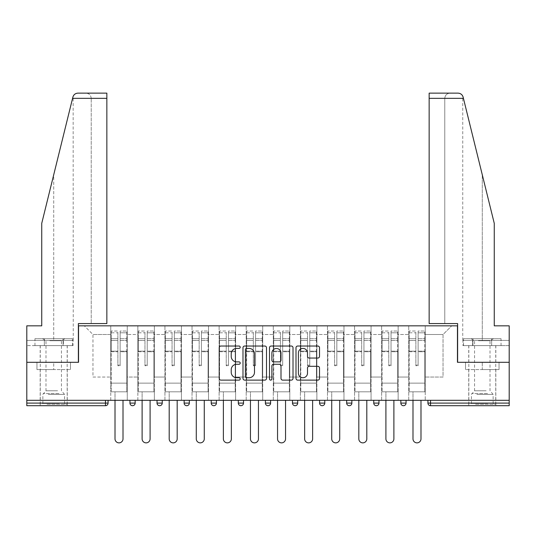 <?xml version="1.0" encoding="UTF-8"?>
<svg xmlns="http://www.w3.org/2000/svg" width="536" height="536" viewBox="0 0 536 536"><rect width="100%" height="100%" fill="white"/><g stroke="black" fill="none" stroke-linecap="round" stroke-linejoin="round"><path stroke-width="0.4" stroke-dasharray="2.68 2.01" d="M240.215 347.221A1.193 1.193 0 0 0 239.023 346.028L220.912 346.028A1.702 1.702 0 0 0 219.211 347.73L219.211 378.416A1.702 1.702 0 0 0 220.912 380.118L239.023 380.118A1.193 1.193 0 0 0 240.215 378.925A1.193 1.193 0 0 0 239.023 377.733L236.678 377.733A5.454 5.454 0 0 1 231.224 372.279L231.224 369.719A5.454 5.454 0 0 1 236.678 364.266L239.023 364.266A1.193 1.193 0 0 0 240.215 363.073A1.193 1.193 0 0 0 239.023 361.88L236.678 361.88A5.454 5.454 0 0 1 231.224 356.427L231.224 353.867A5.454 5.454 0 0 1 236.678 348.413L239.023 348.413A1.193 1.193 0 0 0 240.215 347.221M482.286 405.705L468.739 405.705L482.286 405.705M482.286 369.585L499.043 369.585L465.529 369.585L482.286 369.585L482.286 362.289L465.529 362.289L499.043 362.289L468.739 362.289L482.286 362.289L482.286 369.585M53.714 405.705L67.261 405.705L53.714 405.705M53.714 369.585L36.957 369.585L70.471 369.585L53.714 369.585L53.714 362.289L36.957 362.289L70.471 362.289L40.173 362.289L67.261 362.289L53.714 362.289L53.714 369.585M425.242 391.809L408.74 391.809L425.242 391.809L425.242 325.828L451.721 325.828L425.242 325.828L425.242 334.511L443.038 334.511L425.242 334.511L425.242 377.049L443.038 377.049L443.038 334.511L451.721 325.828L443.038 334.511L443.038 377.049L425.242 377.049L425.242 325.828L425.242 391.809L408.74 391.809L425.242 391.809L425.242 400.318L408.74 400.318L425.242 400.318L425.242 391.809M398.148 391.809L381.652 391.809L398.148 391.809L398.148 325.828L425.242 325.828L398.148 325.828L398.148 334.511L408.74 334.511L408.74 377.049L408.74 334.511L398.148 334.511L398.148 377.049L408.74 377.049L398.148 377.049L398.148 325.828L398.148 391.809L381.652 391.809L398.148 391.809L398.148 400.318L381.652 400.318L398.148 400.318L398.148 391.809M371.059 391.809L354.564 391.809L371.059 391.809L371.059 325.828L398.148 325.828L371.059 325.828L371.059 334.511L381.652 334.511L381.652 377.049L381.652 334.511L371.059 334.511L371.059 377.049L381.652 377.049L371.059 377.049L371.059 325.828L371.059 391.809L354.564 391.809L371.059 391.809L371.059 400.318L354.564 400.318L371.059 400.318L371.059 391.809M343.971 391.809L327.476 391.809L343.971 391.809L343.971 325.828L371.059 325.828L343.971 325.828L343.971 334.511L354.564 334.511L354.564 377.049L354.564 334.511L343.971 334.511L343.971 377.049L354.564 377.049L343.971 377.049L343.971 325.828L343.971 391.809L327.476 391.809L343.971 391.809L343.971 400.318L327.476 400.318L343.971 400.318L343.971 391.809M316.883 391.809L300.388 391.809L316.883 391.809L316.883 325.828L343.971 325.828L316.883 325.828L316.883 334.511L327.476 334.511L327.476 377.049L327.476 334.511L316.883 334.511L316.883 377.049L327.476 377.049L316.883 377.049L316.883 325.828L316.883 391.809L300.388 391.809L316.883 391.809L316.883 400.318L300.388 400.318L316.883 400.318L316.883 391.809M289.795 391.809L273.293 391.809L289.795 391.809L289.795 325.828L316.883 325.828L289.795 325.828L289.795 334.511L300.388 334.511L300.388 377.049L300.388 334.511L289.795 334.511L289.795 377.049L300.388 377.049L289.795 377.049L289.795 325.828L289.795 391.809L273.293 391.809L289.795 391.809L289.795 400.318L273.293 400.318L289.795 400.318L289.795 391.809M262.707 391.809L246.205 391.809L262.707 391.809L262.707 325.828L289.795 325.828L262.707 325.828L262.707 334.511L273.293 334.511L273.293 377.049L273.293 334.511L262.707 334.511L262.707 377.049L273.293 377.049L262.707 377.049L262.707 325.828L262.707 391.809L246.205 391.809L262.707 391.809L262.707 400.318L246.205 400.318L262.707 400.318L262.707 391.809M235.612 391.809L219.117 391.809L235.612 391.809L235.612 325.828L262.707 325.828L235.612 325.828L235.612 334.511L246.205 334.511L246.205 377.049L246.205 334.511L235.612 334.511L235.612 377.049L246.205 377.049L235.612 377.049L235.612 325.828L235.612 391.809L219.117 391.809L235.612 391.809L235.612 400.318L219.117 400.318L235.612 400.318L235.612 391.809M208.524 391.809L192.029 391.809L208.524 391.809L208.524 325.828L235.612 325.828L208.524 325.828L208.524 334.511L219.117 334.511L219.117 377.049L219.117 334.511L208.524 334.511L208.524 377.049L219.117 377.049L208.524 377.049L208.524 325.828L208.524 391.809L192.029 391.809L208.524 391.809L208.524 400.318L192.029 400.318L208.524 400.318L208.524 391.809M181.436 391.809L164.941 391.809L181.436 391.809L181.436 325.828L208.524 325.828L181.436 325.828L181.436 334.511L192.029 334.511L192.029 377.049L192.029 334.511L181.436 334.511L181.436 377.049L192.029 377.049L181.436 377.049L181.436 325.828L181.436 391.809L164.941 391.809L181.436 391.809L181.436 400.318L164.941 400.318L181.436 400.318L181.436 391.809M154.348 391.809L137.853 391.809L154.348 391.809L154.348 325.828L181.436 325.828L154.348 325.828L154.348 334.511L164.941 334.511L164.941 377.049L164.941 334.511L154.348 334.511L154.348 377.049L164.941 377.049L154.348 377.049L154.348 325.828L154.348 391.809L137.853 391.809L154.348 391.809L154.348 400.318L137.853 400.318L154.348 400.318L154.348 391.809M458.059 93.137C460.645 93.311 462.327 94.631 463.117 97.096L494.266 223.371L494.266 325.828L494.266 223.371L463.426 98.343L494.266 223.371L494.266 325.828L509.2 325.828L509.2 340.414L472.611 340.414L509.2 340.414L482.286 340.414L509.2 340.414L509.2 345.62L472.611 345.62L509.2 345.62L509.2 325.828L494.266 325.828L509.2 325.828L509.2 362.289L457.449 362.289L457.449 325.828L78.551 325.828L78.551 362.289L26.8 362.289L26.8 400.318L105.465 400.318L26.8 400.318L26.8 405.705L105.465 405.705L105.465 403.099L26.8 403.099M137.853 325.828L154.348 325.828L127.26 325.828L137.853 325.828L137.853 377.049L137.853 334.511L127.26 334.511L137.853 334.511L137.853 325.828L137.853 391.809L137.853 325.828M110.758 325.828L127.26 325.828L127.26 377.049L137.853 377.049L127.26 377.049L127.26 325.828L127.26 391.809L110.758 391.809L127.26 391.809L127.26 325.828L84.279 325.828L110.758 325.828L110.758 377.049L110.758 334.511L92.963 334.511L110.758 334.511L110.758 325.828L110.758 391.809L127.26 391.809L110.758 391.809L110.758 325.828M408.74 334.511L408.74 325.828L408.74 334.511M381.652 334.511L381.652 325.828L381.652 334.511M354.564 334.511L354.564 325.828L354.564 334.511M327.476 334.511L327.476 325.828L327.476 334.511M300.388 334.511L300.388 325.828L300.388 334.511M273.293 334.511L273.293 325.828L273.293 334.511M246.205 334.511L246.205 325.828L246.205 334.511M219.117 334.511L219.117 325.828L219.117 334.511M192.029 334.511L192.029 325.828L192.029 334.511M164.941 334.511L164.941 325.828L164.941 334.511M92.963 377.049L110.758 377.049L92.963 377.049L92.963 334.511L84.279 325.828L92.963 334.511L92.963 377.049M429.148 93.137L429.148 323.57L444.773 323.57L444.773 98.343L444.773 323.57L429.148 323.57L429.148 93.137L429.148 323.57L457.623 323.57L457.623 362.289L509.2 362.289L509.2 400.318L26.8 400.318M509.2 403.099L430.535 403.099L430.535 405.705A2.606 2.606 0 0 1 427.929 403.099A2.606 2.606 0 0 0 430.535 405.705L509.2 405.705L509.2 400.318L427.929 400.318L509.2 400.318M110.758 400.318L110.758 391.809L110.758 400.318L127.26 400.318L127.26 391.809L127.26 400.318L110.758 400.318M105.465 400.318L108.071 400.318L105.465 400.318L105.465 403.099L108.071 403.099M400.841 400.318L406.053 400.318L400.841 400.318M373.753 400.318L378.965 400.318L373.753 400.318M346.665 400.318L351.871 400.318L346.665 400.318L346.665 403.099L351.871 403.099L351.871 400.318M319.577 400.318L324.783 400.318L319.577 400.318L319.577 403.099L324.783 403.099L324.783 400.318M292.482 400.318L297.694 400.318L292.482 400.318M265.394 400.318L270.606 400.318L265.394 400.318M238.306 400.318L243.518 400.318L238.306 400.318M211.218 400.318L216.423 400.318L211.218 400.318M184.129 400.318L189.335 400.318L184.129 400.318M157.035 400.318L162.247 400.318L157.035 400.318M129.946 400.318L135.159 400.318L129.946 400.318M137.853 400.318L137.853 391.809L137.853 400.318M164.941 400.318L164.941 325.828L164.941 400.318M192.029 400.318L192.029 325.828L192.029 400.318M219.117 400.318L219.117 325.828L219.117 400.318M246.205 400.318L246.205 325.828L246.205 400.318M273.293 400.318L273.293 325.828L273.293 400.318M300.388 400.318L300.388 325.828L300.388 400.318M327.476 400.318L327.476 325.828L327.476 400.318M354.564 400.318L354.564 325.828L354.564 400.318M381.652 400.318L381.652 325.828L381.652 400.318M408.74 400.318L408.74 325.828L408.74 400.318M211.218 403.099L216.423 403.099L216.423 400.318M268 405.705A2.606 2.606 0 0 1 265.394 403.099A2.606 2.606 0 0 0 268 405.705A2.606 2.606 0 0 0 270.606 403.099L270.606 400.318M295.088 405.705A2.606 2.606 0 0 1 292.482 403.099A2.606 2.606 0 0 0 295.088 405.705A2.606 2.606 0 0 0 297.694 403.099L297.694 400.318M322.176 405.705A2.606 2.606 0 0 0 324.783 403.099M349.271 405.705A2.606 2.606 0 0 0 351.871 403.099M403.447 405.705A2.606 2.606 0 0 1 400.841 403.099A2.606 2.606 0 0 0 403.447 405.705A2.606 2.606 0 0 0 406.053 403.099L400.841 403.099M266.506 378.416L266.506 347.73A1.702 1.702 0 0 0 264.804 346.028L244.691 346.028A1.702 1.702 0 0 0 242.989 347.73L242.989 378.416A1.702 1.702 0 0 0 244.691 380.118L264.804 380.118A1.702 1.702 0 0 0 266.506 378.416M246.567 348.413A1.193 1.193 0 0 0 245.374 349.606L245.374 376.54A1.193 1.193 0 0 0 246.567 377.733L249.039 377.733A5.454 5.454 0 0 0 254.493 372.279L254.493 353.867A5.454 5.454 0 0 0 249.039 348.413L246.567 348.413M271.196 346.028L291.309 346.028A1.702 1.702 0 0 1 293.011 347.73L293.011 378.416A1.702 1.702 0 0 1 291.309 380.118L282.7 380.118A1.702 1.702 0 0 1 280.998 378.416L280.998 365.974A1.702 1.702 0 0 0 279.29 364.266L273.581 364.266A1.702 1.702 0 0 0 271.879 365.974L271.879 378.925A1.193 1.193 0 0 1 270.687 380.118A1.193 1.193 0 0 1 269.494 378.925L269.494 347.73A1.702 1.702 0 0 1 271.196 346.028M280.998 353.057A4.563 4.563 0 0 0 276.435 348.5A4.563 4.563 0 0 0 271.879 353.057L271.879 360.179A1.702 1.702 0 0 0 273.581 361.88L279.29 361.88A1.702 1.702 0 0 0 280.998 360.179L280.998 353.057M309.205 358.048L317.815 358.048A1.702 1.702 0 0 0 319.516 356.34L319.516 347.73A1.702 1.702 0 0 0 317.815 346.028L297.701 346.028A1.702 1.702 0 0 0 295.999 347.73L295.999 378.416A1.702 1.702 0 0 0 297.701 380.118L317.815 380.118A1.702 1.702 0 0 0 319.516 378.416L319.516 368.018A1.702 1.702 0 0 0 317.815 366.309L309.205 366.309A1.702 1.702 0 0 0 307.503 368.018L307.503 373.17A4.563 4.563 0 0 1 302.94 377.733A4.563 4.563 0 0 1 298.385 373.17L298.385 352.976A4.563 4.563 0 0 1 302.94 348.413A4.563 4.563 0 0 1 307.503 352.976L307.503 356.34A1.702 1.702 0 0 0 309.205 358.048M70.471 369.585L70.471 362.289L70.471 369.585M36.957 369.585L36.957 362.289L36.957 369.585M465.529 369.585L465.529 362.289L465.529 369.585M499.043 369.585L499.043 362.289L499.043 369.585M120.138 351.75L120.138 332.809L126.824 332.809L126.824 331.034L126.824 340.474L126.824 332.809L120.138 332.809L120.138 331.034L126.824 331.034L120.138 331.034L120.138 351.75L126.824 351.75L126.824 338.705L126.824 383.133L126.824 351.14L126.824 383.133L111.193 383.133L111.193 332.809L117.88 332.809L117.88 351.75L117.88 331.034L111.193 331.034L117.88 331.034L117.88 365.15L120.138 365.15L120.138 331.034L120.138 351.14L126.824 351.14L120.138 351.14L120.138 365.15L117.88 365.15L117.88 332.809L111.193 332.809L111.193 331.034L111.193 340.474L117.88 340.474L111.193 340.474L111.193 348.4L111.193 338.705L117.88 338.705L111.193 338.705L111.193 351.75L111.193 348.4L111.193 351.14L117.88 351.14L111.193 351.14L111.193 383.133L111.193 351.75L117.88 351.75L117.88 365.766L120.138 365.766L120.138 351.75L126.824 351.75L126.824 391.809L111.193 391.809L126.824 391.809L126.824 383.133L111.193 383.133L126.824 383.133L111.193 383.133L111.193 351.75L117.88 351.75L117.88 365.766L120.138 365.766L120.138 351.75M123.005 400.318L123.005 438.87A3.993 3.993 0 0 1 119.005 442.863A3.993 3.993 0 0 1 115.012 438.87L115.012 391.809L123.005 391.809L115.012 391.809L115.012 400.318M111.193 383.133L111.193 391.809L111.193 383.133M120.138 365.766L120.138 365.15L120.138 365.766M117.88 365.766L117.88 365.15L117.88 365.766M147.226 351.75L147.226 332.809L153.912 332.809L153.912 331.034L153.912 340.474L153.912 332.809L147.226 332.809L147.226 331.034L153.912 331.034L147.226 331.034L147.226 351.75L153.912 351.75L153.912 338.705L153.912 383.133L153.912 351.14L153.912 383.133L138.281 383.133L138.281 332.809L144.968 332.809L144.968 351.75L144.968 331.034L138.281 331.034L144.968 331.034L144.968 365.15L147.226 365.15L147.226 331.034L147.226 351.14L153.912 351.14L147.226 351.14L147.226 365.15L144.968 365.15L144.968 332.809L138.281 332.809L138.281 331.034L138.281 340.474L144.968 340.474L138.281 340.474L138.281 348.4L138.281 338.705L144.968 338.705L138.281 338.705L138.281 351.75L138.281 348.4L138.281 351.14L144.968 351.14L138.281 351.14L138.281 383.133L138.281 351.75L144.968 351.75L144.968 365.766L147.226 365.766L147.226 351.75L153.912 351.75L153.912 391.809L138.281 391.809L153.912 391.809L153.912 383.133L138.281 383.133L153.912 383.133L138.281 383.133L138.281 351.75L144.968 351.75L144.968 365.766L147.226 365.766L147.226 351.75M150.093 400.318L150.093 438.87A3.993 3.993 0 0 1 146.1 442.863A3.993 3.993 0 0 1 142.107 438.87L142.107 391.809L150.093 391.809L142.107 391.809L142.107 400.318M138.281 383.133L138.281 391.809L138.281 383.133M147.226 365.766L147.226 365.15L147.226 365.766M144.968 365.766L144.968 365.15L144.968 365.766M174.314 351.75L174.314 332.809L181 332.809L181 331.034L181 340.474L181 332.809L174.314 332.809L174.314 331.034L181 331.034L174.314 331.034L174.314 351.75L181 351.75L181 338.705L181 383.133L181 351.14L181 383.133L165.376 383.133L165.376 332.809L172.056 332.809L172.056 351.75L172.056 331.034L165.376 331.034L172.056 331.034L172.056 365.15L174.314 365.15L174.314 331.034L174.314 351.14L181 351.14L174.314 351.14L174.314 365.15L172.056 365.15L172.056 332.809L165.376 332.809L165.376 331.034L165.376 340.474L172.056 340.474L165.376 340.474L165.376 348.4L165.376 338.705L172.056 338.705L165.376 338.705L165.376 351.75L165.376 348.4L165.376 351.14L172.056 351.14L165.376 351.14L165.376 383.133L165.376 351.75L172.056 351.75L172.056 365.766L174.314 365.766L174.314 351.75L181 351.75L181 391.809L165.376 391.809L181 391.809L181 383.133L165.376 383.133L181 383.133L165.376 383.133L165.376 351.75L172.056 351.75L172.056 365.766L174.314 365.766L174.314 351.75M177.181 400.318L177.181 438.87A3.993 3.993 0 0 1 173.188 442.863A3.993 3.993 0 0 1 169.195 438.87L169.195 391.809L177.181 391.809L169.195 391.809L169.195 400.318M165.376 383.133L165.376 391.809L165.376 383.133M174.314 365.766L174.314 365.15L174.314 365.766M172.056 365.766L172.056 365.15L172.056 365.766M201.402 351.75L201.402 332.809L208.089 332.809L208.089 331.034L208.089 340.474L208.089 332.809L201.402 332.809L201.402 331.034L208.089 331.034L201.402 331.034L201.402 351.75L208.089 351.75L208.089 338.705L208.089 383.133L208.089 351.14L208.089 383.133L192.464 383.133L192.464 332.809L199.151 332.809L199.151 351.75L199.151 331.034L192.464 331.034L199.151 331.034L199.151 365.15L201.402 365.15L201.402 331.034L201.402 351.14L208.089 351.14L201.402 351.14L201.402 365.15L199.151 365.15L199.151 332.809L192.464 332.809L192.464 331.034L192.464 340.474L199.151 340.474L192.464 340.474L192.464 348.4L192.464 338.705L199.151 338.705L192.464 338.705L192.464 351.75L192.464 348.4L192.464 351.14L199.151 351.14L192.464 351.14L192.464 383.133L192.464 351.75L199.151 351.75L199.151 365.766L201.402 365.766L201.402 351.75L208.089 351.75L208.089 391.809L192.464 391.809L208.089 391.809L208.089 383.133L192.464 383.133L208.089 383.133L192.464 383.133L192.464 351.75L199.151 351.75L199.151 365.766L201.402 365.766L201.402 351.75M204.27 400.318L204.27 438.87A3.993 3.993 0 0 1 200.276 442.863A3.993 3.993 0 0 1 196.283 438.87L196.283 391.809L204.27 391.809L196.283 391.809L196.283 400.318M192.464 383.133L192.464 391.809L192.464 383.133M201.402 365.766L201.402 365.15L201.402 365.766M199.151 365.766L199.151 365.15L199.151 365.766M228.497 351.75L228.497 332.809L235.183 332.809L235.183 331.034L235.183 340.474L235.183 332.809L228.497 332.809L228.497 331.034L235.183 331.034L228.497 331.034L228.497 351.75L235.183 351.75L235.183 338.705L235.183 383.133L235.183 351.14L235.183 383.133L219.552 383.133L219.552 332.809L226.239 332.809L226.239 351.75L226.239 331.034L219.552 331.034L226.239 331.034L226.239 365.15L228.497 365.15L228.497 331.034L228.497 351.14L235.183 351.14L228.497 351.14L228.497 365.15L226.239 365.15L226.239 332.809L219.552 332.809L219.552 331.034L219.552 340.474L226.239 340.474L219.552 340.474L219.552 348.4L219.552 338.705L226.239 338.705L219.552 338.705L219.552 351.75L219.552 348.4L219.552 351.14L226.239 351.14L219.552 351.14L219.552 383.133L219.552 351.75L226.239 351.75L226.239 365.766L228.497 365.766L228.497 351.75L235.183 351.75L235.183 391.809L219.552 391.809L235.183 391.809L235.183 383.133L219.552 383.133L235.183 383.133L219.552 383.133L219.552 351.75L226.239 351.75L226.239 365.766L228.497 365.766L228.497 351.75M231.358 400.318L231.358 438.87A3.993 3.993 0 0 1 227.365 442.863A3.993 3.993 0 0 1 223.371 438.87L223.371 391.809L231.358 391.809L223.371 391.809L223.371 400.318M219.552 383.133L219.552 391.809L219.552 383.133M228.497 365.766L228.497 365.15L228.497 365.766M226.239 365.766L226.239 365.15L226.239 365.766M255.585 351.75L255.585 332.809L262.272 332.809L262.272 331.034L262.272 340.474L262.272 332.809L255.585 332.809L255.585 331.034L262.272 331.034L255.585 331.034L255.585 351.75L262.272 351.75L262.272 338.705L262.272 383.133L262.272 351.14L262.272 383.133L246.64 383.133L246.64 332.809L253.327 332.809L253.327 351.75L253.327 331.034L246.64 331.034L253.327 331.034L253.327 365.15L255.585 365.15L255.585 331.034L255.585 351.14L262.272 351.14L255.585 351.14L255.585 365.15L253.327 365.15L253.327 332.809L246.64 332.809L246.64 331.034L246.64 340.474L253.327 340.474L246.64 340.474L246.64 348.4L246.64 338.705L253.327 338.705L246.64 338.705L246.64 351.75L246.64 348.4L246.64 351.14L253.327 351.14L246.64 351.14L246.64 383.133L246.64 351.75L253.327 351.75L253.327 365.766L255.585 365.766L255.585 351.75L262.272 351.75L262.272 391.809L246.64 391.809L262.272 391.809L262.272 383.133L246.64 383.133L262.272 383.133L246.64 383.133L246.64 351.75L253.327 351.75L253.327 365.766L255.585 365.766L255.585 351.75M258.453 400.318L258.453 438.87A3.993 3.993 0 0 1 254.453 442.863A3.993 3.993 0 0 1 250.459 438.87L250.459 391.809L258.453 391.809L250.459 391.809L250.459 400.318M246.64 383.133L246.64 391.809L246.64 383.133M255.585 365.766L255.585 365.15L255.585 365.766M253.327 365.766L253.327 365.15L253.327 365.766M47.858 404.318L65.439 404.318L47.858 404.318M59.141 403.447L42.86 403.447L59.141 403.447M48.073 338.678L65.003 338.678L48.073 338.678M49.855 340.729L61.446 340.729L49.855 340.729M57.58 390.771L45.989 390.771L57.58 390.771M46.987 404.318L67.174 404.318L46.987 404.318M46.987 345.62L67.174 345.62L46.987 345.62M44.341 345.62L72.461 345.62L34.967 345.62L44.341 345.62L44.341 338.678L72.461 338.678L34.967 338.678L44.341 338.678L44.341 345.62M63.087 345.62L63.087 338.678L63.087 345.62M72.461 345.62L72.461 338.678M34.967 345.62L34.967 338.678M476.424 404.318L494.004 404.318L476.424 404.318M487.713 403.447L471.432 403.447L487.713 403.447M476.638 338.678L493.569 338.678L476.638 338.678M478.42 340.729L490.011 340.729L478.42 340.729M486.145 390.771L474.554 390.771L486.145 390.771M475.553 404.318L495.74 404.318L475.553 404.318M475.553 345.62L495.74 345.62L475.553 345.62M472.913 345.62L501.033 345.62L463.54 345.62L472.913 345.62L472.913 338.678L501.033 338.678L463.54 338.678L472.913 338.678L472.913 345.62M491.659 345.62L491.659 338.678L491.659 345.62M501.033 345.62L501.033 338.678M463.54 345.62L463.54 338.678M53.714 345.62L67.261 345.62L53.714 345.62M53.714 174.796L72.883 97.096L41.734 223.371L53.714 174.796L53.714 340.414L26.8 340.414L26.8 325.828L41.734 325.828L41.734 223.371L41.734 325.828L26.8 325.828L26.8 362.289L78.377 362.289L78.377 323.57L106.852 323.57L106.852 93.137L106.852 323.57L106.852 93.137L77.941 93.137C75.355 93.311 73.673 94.631 72.883 97.096L41.734 223.371L41.734 325.828L26.8 325.828L26.8 340.414L73.251 340.414L53.714 340.414L53.714 174.796M26.8 345.62L26.8 340.414L63.389 340.414L26.8 340.414L26.8 345.62L63.389 345.62L63.389 340.414L73.064 340.414L63.389 340.414L63.389 345.62L26.8 345.62M91.227 323.57L106.852 323.57L91.227 323.57L91.227 98.343L91.227 323.57M73.251 340.414L73.151 96.292M73.064 345.62L63.389 345.62L73.064 345.62L73.064 340.414M91.227 98.343C90.892 95.2 89.157 93.465 86.015 93.137C89.157 93.465 90.892 95.2 91.227 98.343L106.852 98.343L91.227 98.343M482.286 345.62L468.739 345.62L482.286 345.62M482.286 340.414L462.749 340.414L482.286 340.414L482.286 174.796L482.286 340.414M462.937 340.414L472.611 340.414L462.937 340.414L462.937 345.62L472.611 345.62L472.611 340.414L472.611 345.62L462.937 345.62M429.148 98.343L444.773 98.343C445.108 95.2 446.843 93.465 449.985 93.137C446.843 93.465 445.108 95.2 444.773 98.343L463.426 98.343M282.673 351.75L282.673 332.809L289.36 332.809L289.36 331.034L289.36 340.474L289.36 332.809L282.673 332.809L282.673 331.034L289.36 331.034L282.673 331.034L282.673 351.75L289.36 351.75L289.36 338.705L289.36 383.133L289.36 351.14L289.36 383.133L273.728 383.133L273.728 332.809L280.415 332.809L280.415 351.75L280.415 331.034L273.728 331.034L280.415 331.034L280.415 365.15L282.673 365.15L282.673 331.034L282.673 351.14L289.36 351.14L282.673 351.14L282.673 365.15L280.415 365.15L280.415 332.809L273.728 332.809L273.728 331.034L273.728 340.474L280.415 340.474L273.728 340.474L273.728 348.4L273.728 338.705L280.415 338.705L273.728 338.705L273.728 351.75L273.728 348.4L273.728 351.14L280.415 351.14L273.728 351.14L273.728 383.133L273.728 351.75L280.415 351.75L280.415 365.766L282.673 365.766L282.673 351.75L289.36 351.75L289.36 391.809L273.728 391.809L289.36 391.809L289.36 383.133L273.728 383.133L289.36 383.133L273.728 383.133L273.728 351.75L280.415 351.75L280.415 365.766L282.673 365.766L282.673 351.75M285.541 400.318L285.541 438.87A3.993 3.993 0 0 1 281.547 442.863A3.993 3.993 0 0 1 277.548 438.87L277.548 391.809L285.541 391.809L277.548 391.809L277.548 400.318M273.728 383.133L273.728 391.809L273.728 383.133M282.673 365.766L282.673 365.15L282.673 365.766M280.415 365.766L280.415 365.15L280.415 365.766M309.761 351.75L309.761 332.809L316.448 332.809L316.448 331.034L316.448 340.474L316.448 332.809L309.761 332.809L309.761 331.034L316.448 331.034L309.761 331.034L309.761 351.75L316.448 351.75L316.448 338.705L316.448 383.133L316.448 351.14L316.448 383.133L300.817 383.133L300.817 332.809L307.503 332.809L307.503 351.75L307.503 331.034L300.817 331.034L307.503 331.034L307.503 365.15L309.761 365.15L309.761 331.034L309.761 351.14L316.448 351.14L309.761 351.14L309.761 365.15L307.503 365.15L307.503 332.809L300.817 332.809L300.817 331.034L300.817 340.474L307.503 340.474L300.817 340.474L300.817 348.4L300.817 338.705L307.503 338.705L300.817 338.705L300.817 351.75L300.817 348.4L300.817 351.14L307.503 351.14L300.817 351.14L300.817 383.133L300.817 351.75L307.503 351.75L307.503 365.766L309.761 365.766L309.761 351.75L316.448 351.75L316.448 391.809L300.817 391.809L316.448 391.809L316.448 383.133L300.817 383.133L316.448 383.133L300.817 383.133L300.817 351.75L307.503 351.75L307.503 365.766L309.761 365.766L309.761 351.75M312.629 400.318L312.629 438.87A3.993 3.993 0 0 1 308.635 442.863A3.993 3.993 0 0 1 304.642 438.87L304.642 391.809L312.629 391.809L304.642 391.809L304.642 400.318M300.817 383.133L300.817 391.809L300.817 383.133M309.761 365.766L309.761 365.15L309.761 365.766M307.503 365.766L307.503 365.15L307.503 365.766M336.849 351.75L336.849 332.809L343.536 332.809L343.536 331.034L343.536 340.474L343.536 332.809L336.849 332.809L336.849 331.034L343.536 331.034L336.849 331.034L336.849 351.75L343.536 351.75L343.536 338.705L343.536 383.133L343.536 351.14L343.536 383.133L327.911 383.133L327.911 332.809L334.598 332.809L334.598 351.75L334.598 331.034L327.911 331.034L334.598 331.034L334.598 365.15L336.849 365.15L336.849 331.034L336.849 351.14L343.536 351.14L336.849 351.14L336.849 365.15L334.598 365.15L334.598 332.809L327.911 332.809L327.911 331.034L327.911 340.474L334.598 340.474L327.911 340.474L327.911 348.4L327.911 338.705L334.598 338.705L327.911 338.705L327.911 351.75L327.911 348.4L327.911 351.14L334.598 351.14L327.911 351.14L327.911 383.133L327.911 351.75L334.598 351.75L334.598 365.766L336.849 365.766L336.849 351.75L343.536 351.75L343.536 391.809L327.911 391.809L343.536 391.809L343.536 383.133L327.911 383.133L343.536 383.133L327.911 383.133L327.911 351.75L334.598 351.75L334.598 365.766L336.849 365.766L336.849 351.75M339.717 400.318L339.717 438.87A3.993 3.993 0 0 1 335.724 442.863A3.993 3.993 0 0 1 331.73 438.87L331.73 391.809L339.717 391.809L331.73 391.809L331.73 400.318M327.911 383.133L327.911 391.809L327.911 383.133M336.849 365.766L336.849 365.15L336.849 365.766M334.598 365.766L334.598 365.15L334.598 365.766M363.944 351.75L363.944 332.809L370.624 332.809L370.624 331.034L370.624 340.474L370.624 332.809L363.944 332.809L363.944 331.034L370.624 331.034L363.944 331.034L363.944 351.75L370.624 351.75L370.624 338.705L370.624 383.133L370.624 351.14L370.624 383.133L355 383.133L355 332.809L361.686 332.809L361.686 351.75L361.686 331.034L355 331.034L361.686 331.034L361.686 365.15L363.944 365.15L363.944 331.034L363.944 351.14L370.624 351.14L363.944 351.14L363.944 365.15L361.686 365.15L361.686 332.809L355 332.809L355 331.034L355 340.474L361.686 340.474L355 340.474L355 348.4L355 338.705L361.686 338.705L355 338.705L355 351.75L355 348.4L355 351.14L361.686 351.14L355 351.14L355 383.133L355 351.75L361.686 351.75L361.686 365.766L363.944 365.766L363.944 351.75L370.624 351.75L370.624 391.809L355 391.809L370.624 391.809L370.624 383.133L355 383.133L370.624 383.133L355 383.133L355 351.75L361.686 351.75L361.686 365.766L363.944 365.766L363.944 351.75M366.805 400.318L366.805 438.87A3.993 3.993 0 0 1 362.812 442.863A3.993 3.993 0 0 1 358.818 438.87L358.818 391.809L366.805 391.809L358.818 391.809L358.818 400.318M355 383.133L355 391.809L355 383.133M363.944 365.766L363.944 365.15L363.944 365.766M361.686 365.766L361.686 365.15L361.686 365.766M391.032 351.75L391.032 332.809L397.719 332.809L397.719 331.034L397.719 340.474L397.719 332.809L391.032 332.809L391.032 331.034L397.719 331.034L391.032 331.034L391.032 351.75L397.719 351.75L397.719 338.705L397.719 383.133L397.719 351.14L397.719 383.133L382.088 383.133L382.088 332.809L388.774 332.809L388.774 351.75L388.774 331.034L382.088 331.034L388.774 331.034L388.774 365.15L391.032 365.15L391.032 331.034L391.032 351.14L397.719 351.14L391.032 351.14L391.032 365.15L388.774 365.15L388.774 332.809L382.088 332.809L382.088 331.034L382.088 340.474L388.774 340.474L382.088 340.474L382.088 348.4L382.088 338.705L388.774 338.705L382.088 338.705L382.088 351.75L382.088 348.4L382.088 351.14L388.774 351.14L382.088 351.14L382.088 383.133L382.088 351.75L388.774 351.75L388.774 365.766L391.032 365.766L391.032 351.75L397.719 351.75L397.719 391.809L382.088 391.809L397.719 391.809L397.719 383.133L382.088 383.133L397.719 383.133L382.088 383.133L382.088 351.75L388.774 351.75L388.774 365.766L391.032 365.766L391.032 351.75M393.893 400.318L393.893 438.87A3.993 3.993 0 0 1 389.9 442.863A3.993 3.993 0 0 1 385.907 438.87L385.907 391.809L393.893 391.809L385.907 391.809L385.907 400.318M382.088 383.133L382.088 391.809L382.088 383.133M391.032 365.766L391.032 365.15L391.032 365.766M388.774 365.766L388.774 365.15L388.774 365.766M418.12 351.75L418.12 332.809L424.807 332.809L424.807 331.034L424.807 340.474L424.807 332.809L418.12 332.809L418.12 331.034L424.807 331.034L418.12 331.034L418.12 351.75L424.807 351.75L424.807 338.705L424.807 383.133L424.807 351.14L424.807 383.133L409.176 383.133L409.176 332.809L415.862 332.809L415.862 351.75L415.862 331.034L409.176 331.034L415.862 331.034L415.862 365.15L418.12 365.15L418.12 331.034L418.12 351.14L424.807 351.14L418.12 351.14L418.12 365.15L415.862 365.15L415.862 332.809L409.176 332.809L409.176 331.034L409.176 340.474L415.862 340.474L409.176 340.474L409.176 348.4L409.176 338.705L415.862 338.705L409.176 338.705L409.176 351.75L409.176 348.4L409.176 351.14L415.862 351.14L409.176 351.14L409.176 383.133L409.176 351.75L415.862 351.75L415.862 365.766L418.12 365.766L418.12 351.75L424.807 351.75L424.807 391.809L409.176 391.809L424.807 391.809L424.807 383.133L409.176 383.133L424.807 383.133L409.176 383.133L409.176 351.75L415.862 351.75L415.862 365.766L418.12 365.766L418.12 351.75M420.988 400.318L420.988 438.87A3.993 3.993 0 0 1 416.995 442.863A3.993 3.993 0 0 1 412.995 438.87L412.995 391.809L420.988 391.809L412.995 391.809L412.995 400.318M409.176 383.133L409.176 391.809L409.176 383.133M418.12 365.766L418.12 365.15L418.12 365.766M415.862 365.766L415.862 365.15L415.862 365.766M427.929 403.099L430.535 403.099L430.535 400.318M135.159 403.099L129.946 403.099M162.247 403.099L157.035 403.099M189.335 403.099L184.129 403.099M243.518 403.099L238.306 403.099M270.606 403.099L265.394 403.099M297.694 403.099L292.482 403.099M378.965 403.099L373.753 403.099M120.138 340.474L126.824 340.474L120.138 340.474M120.138 338.705L126.824 338.705L120.138 338.705M147.226 340.474L153.912 340.474L147.226 340.474M147.226 338.705L153.912 338.705L147.226 338.705M174.314 340.474L181 340.474L174.314 340.474M174.314 338.705L181 338.705L174.314 338.705M201.402 340.474L208.089 340.474L201.402 340.474M201.402 338.705L208.089 338.705L201.402 338.705M228.497 340.474L235.183 340.474L228.497 340.474M228.497 338.705L235.183 338.705L228.497 338.705M255.585 340.474L262.272 340.474L255.585 340.474M255.585 338.705L262.272 338.705L255.585 338.705M48.287 394.402L64.568 394.402L48.287 394.402M58.967 393.538L43.222 393.538L58.967 393.538M476.859 394.402L493.14 394.402L476.859 394.402M487.532 393.538L471.787 393.538L487.532 393.538M72.574 98.343L106.852 98.343M282.673 340.474L289.36 340.474L282.673 340.474M282.673 338.705L289.36 338.705L282.673 338.705M309.761 340.474L316.448 340.474L309.761 340.474M309.761 338.705L316.448 338.705L309.761 338.705M336.849 340.474L343.536 340.474L336.849 340.474M336.849 338.705L343.536 338.705L336.849 338.705M363.944 340.474L370.624 340.474L363.944 340.474M363.944 338.705L370.624 338.705L363.944 338.705M391.032 340.474L397.719 340.474L391.032 340.474M391.032 338.705L397.719 338.705L391.032 338.705M418.12 340.474L424.807 340.474L418.12 340.474M418.12 338.705L424.807 338.705L418.12 338.705M468.739 369.585L468.739 405.705M40.173 369.585L40.173 405.705M67.261 369.585L67.261 405.705M495.827 369.585L495.827 405.705M65.003 338.678L61.446 340.729L61.446 390.771L64.568 394.402L64.568 403.447L65.439 404.318M40.26 404.318L40.26 345.62M67.174 404.318L67.174 345.62M42.431 338.678L45.989 340.729L45.989 390.771L42.86 394.402L42.86 403.447L41.996 404.318M493.569 338.678L490.011 340.729L490.011 390.771L493.14 394.402L493.14 403.447L494.004 404.318M468.826 404.318L468.826 345.62M495.74 404.318L495.74 345.62M470.997 338.678L474.554 340.729L474.554 390.771L471.432 394.402L471.432 403.447L470.561 404.318M40.173 362.289L40.173 345.62M67.261 362.289L67.261 345.62M495.827 362.289L495.827 345.62M462.749 340.414L462.749 96.071M468.739 362.289L468.739 345.62"/><path stroke-width="0.8" d="M240.215 347.221A1.193 1.193 0 0 0 239.023 346.028L220.912 346.028A1.702 1.702 0 0 0 219.211 347.73L219.211 378.416A1.702 1.702 0 0 0 220.912 380.118L239.023 380.118A1.193 1.193 0 0 0 240.215 378.925A1.193 1.193 0 0 0 239.023 377.733L236.678 377.733A5.454 5.454 0 0 1 231.224 372.279L231.224 369.719A5.454 5.454 0 0 1 236.678 364.266L239.023 364.266A1.193 1.193 0 0 0 240.215 363.073A1.193 1.193 0 0 0 239.023 361.88L236.678 361.88A5.454 5.454 0 0 1 231.224 356.427L231.224 353.867A5.454 5.454 0 0 1 236.678 348.413L239.023 348.413A1.193 1.193 0 0 0 240.215 347.221M317.815 358.048A1.702 1.702 0 0 0 319.516 356.34L319.516 347.73A1.702 1.702 0 0 0 317.815 346.028L297.701 346.028A1.702 1.702 0 0 0 295.999 347.73L295.999 378.416A1.702 1.702 0 0 0 297.701 380.118L317.815 380.118A1.702 1.702 0 0 0 319.516 378.416L319.516 368.018A1.702 1.702 0 0 0 317.815 366.309L309.205 366.309A1.702 1.702 0 0 0 307.503 368.018L307.503 373.17A4.563 4.563 0 0 1 302.94 377.733A4.563 4.563 0 0 1 298.385 373.17L298.385 352.976A4.563 4.563 0 0 1 302.94 348.413A4.563 4.563 0 0 1 307.503 352.976L307.503 356.34A1.702 1.702 0 0 0 309.205 358.048L317.815 358.048M72.574 98.343L72.883 97.096C73.673 94.631 75.355 93.311 77.941 93.137L106.852 93.137L106.852 98.343L72.574 98.343L41.734 223.371L41.734 325.828L26.8 325.828L26.8 362.289L78.551 362.289L78.551 325.828L457.449 325.828L457.449 362.289L509.2 362.289L509.2 400.318L26.8 400.318L26.8 403.099L105.465 403.099L105.465 400.318M106.852 98.343L106.852 323.57L78.377 323.57L78.377 362.289L26.8 362.289L26.8 400.318M266.506 347.73A1.702 1.702 0 0 0 264.804 346.028L244.691 346.028A1.702 1.702 0 0 0 242.989 347.73L242.989 378.416A1.702 1.702 0 0 0 244.691 380.118L264.804 380.118A1.702 1.702 0 0 0 266.506 378.416L266.506 347.73M271.196 346.028L291.309 346.028A1.702 1.702 0 0 1 293.011 347.73L293.011 378.416A1.702 1.702 0 0 1 291.309 380.118L282.7 380.118A1.702 1.702 0 0 1 280.998 378.416L280.998 365.974A1.702 1.702 0 0 0 279.29 364.266L273.581 364.266A1.702 1.702 0 0 0 271.879 365.974L271.879 378.925A1.193 1.193 0 0 1 270.687 380.118A1.193 1.193 0 0 1 269.494 378.925L269.494 347.73A1.702 1.702 0 0 1 271.196 346.028M105.465 405.705A2.606 2.606 0 0 0 108.071 403.099L105.465 403.099L105.465 405.705A2.606 2.606 0 0 0 108.071 403.099L108.071 400.318L108.071 403.099A2.606 2.606 0 0 1 105.465 405.705L26.8 405.705L26.8 403.099M509.2 400.318L509.2 405.705L430.535 405.705A2.606 2.606 0 0 1 427.929 403.099L427.929 400.318L427.929 403.099L509.2 403.099M129.946 400.318L129.946 403.099L129.946 400.318M132.553 405.705A2.606 2.606 0 0 1 129.946 403.099A2.606 2.606 0 0 0 132.553 405.705A2.606 2.606 0 0 0 135.159 403.099L135.159 400.318L135.159 403.099A2.606 2.606 0 0 1 132.553 405.705A2.606 2.606 0 0 1 129.946 403.099L135.159 403.099A2.606 2.606 0 0 1 132.553 405.705M157.035 400.318L157.035 403.099L157.035 400.318M162.247 400.318L162.247 403.099L162.247 400.318M184.129 400.318L184.129 403.099L184.129 400.318M189.335 400.318L189.335 403.099L189.335 400.318M211.218 400.318L211.218 403.099L211.218 400.318M216.423 400.318L216.423 403.099A2.606 2.606 0 0 1 213.824 405.705A2.606 2.606 0 0 1 211.218 403.099A2.606 2.606 0 0 0 213.824 405.705A2.606 2.606 0 0 0 216.423 403.099A2.606 2.606 0 0 1 213.824 405.705A2.606 2.606 0 0 1 211.218 403.099L216.423 403.099M238.306 400.318L238.306 403.099L238.306 400.318M243.518 400.318L243.518 403.099L243.518 400.318M265.394 400.318L265.394 403.099L265.394 400.318M270.606 400.318L270.606 403.099A2.606 2.606 0 0 1 268 405.705A2.606 2.606 0 0 1 265.394 403.099L270.606 403.099A2.606 2.606 0 0 1 268 405.705M292.482 400.318L292.482 403.099L292.482 400.318M297.694 400.318L297.694 403.099A2.606 2.606 0 0 1 295.088 405.705A2.606 2.606 0 0 1 292.482 403.099L297.694 403.099A2.606 2.606 0 0 1 295.088 405.705M324.783 400.318L324.783 403.099L319.577 403.099A2.606 2.606 0 0 0 322.176 405.705A2.606 2.606 0 0 1 319.577 403.099L319.577 400.318M351.871 400.318L351.871 403.099L346.665 403.099A2.606 2.606 0 0 0 349.271 405.705A2.606 2.606 0 0 1 346.665 403.099L346.665 400.318M373.753 400.318L373.753 403.099L373.753 400.318M378.965 400.318L378.965 403.099L378.965 400.318M400.841 400.318L400.841 403.099L400.841 400.318M406.053 400.318L406.053 403.099L406.053 400.318M159.641 405.705A2.606 2.606 0 0 1 157.035 403.099A2.606 2.606 0 0 0 159.641 405.705A2.606 2.606 0 0 0 162.247 403.099A2.606 2.606 0 0 1 159.641 405.705A2.606 2.606 0 0 1 157.035 403.099L162.247 403.099A2.606 2.606 0 0 1 159.641 405.705M186.729 405.705A2.606 2.606 0 0 1 184.129 403.099A2.606 2.606 0 0 0 186.729 405.705A2.606 2.606 0 0 0 189.335 403.099A2.606 2.606 0 0 1 186.729 405.705A2.606 2.606 0 0 1 184.129 403.099L189.335 403.099A2.606 2.606 0 0 1 186.729 405.705M240.912 405.705A2.606 2.606 0 0 1 238.306 403.099A2.606 2.606 0 0 0 240.912 405.705A2.606 2.606 0 0 0 243.518 403.099A2.606 2.606 0 0 1 240.912 405.705A2.606 2.606 0 0 1 238.306 403.099L243.518 403.099A2.606 2.606 0 0 1 240.912 405.705M322.176 405.705A2.606 2.606 0 0 0 324.783 403.099A2.606 2.606 0 0 1 322.176 405.705A2.606 2.606 0 0 1 319.577 403.099M349.271 405.705A2.606 2.606 0 0 0 351.871 403.099A2.606 2.606 0 0 1 349.271 405.705A2.606 2.606 0 0 1 346.665 403.099M376.359 405.705A2.606 2.606 0 0 1 373.753 403.099A2.606 2.606 0 0 0 376.359 405.705A2.606 2.606 0 0 0 378.965 403.099A2.606 2.606 0 0 1 376.359 405.705A2.606 2.606 0 0 1 373.753 403.099L378.965 403.099A2.606 2.606 0 0 1 376.359 405.705M403.447 405.705A2.606 2.606 0 0 1 400.841 403.099L406.053 403.099A2.606 2.606 0 0 1 403.447 405.705A2.606 2.606 0 0 0 406.053 403.099M246.567 348.413A1.193 1.193 0 0 0 245.374 349.606L245.374 376.54A1.193 1.193 0 0 0 246.567 377.733L249.039 377.733A5.454 5.454 0 0 0 254.493 372.279L254.493 353.867A5.454 5.454 0 0 0 249.039 348.413L246.567 348.413M280.998 353.057A4.563 4.563 0 0 0 276.435 348.5A4.563 4.563 0 0 0 271.879 353.057L271.879 360.179A1.702 1.702 0 0 0 273.581 361.88L279.29 361.88A1.702 1.702 0 0 0 280.998 360.179L280.998 353.057M115.012 400.318L115.012 438.87A3.993 3.993 0 0 0 119.005 442.863A3.993 3.993 0 0 0 123.005 438.87L123.005 400.318M142.107 400.318L142.107 438.87A3.993 3.993 0 0 0 146.1 442.863A3.993 3.993 0 0 0 150.093 438.87L150.093 400.318M169.195 400.318L169.195 438.87A3.993 3.993 0 0 0 173.188 442.863A3.993 3.993 0 0 0 177.181 438.87L177.181 400.318M196.283 400.318L196.283 438.87A3.993 3.993 0 0 0 200.276 442.863A3.993 3.993 0 0 0 204.27 438.87L204.27 400.318M223.371 400.318L223.371 438.87A3.993 3.993 0 0 0 227.365 442.863A3.993 3.993 0 0 0 231.358 438.87L231.358 400.318M250.459 400.318L250.459 438.87A3.993 3.993 0 0 0 254.453 442.863A3.993 3.993 0 0 0 258.453 438.87L258.453 400.318M106.852 93.137L86.015 93.137L106.852 93.137M72.883 97.096C73.365 95.696 73.365 95.696 72.883 97.096C73.365 95.696 73.365 95.696 72.883 97.096M463.426 98.343L429.148 98.343L429.148 323.57L457.623 323.57L457.623 362.289L509.2 362.289L509.2 325.828L494.266 325.828L494.266 223.371L463.117 97.096C462.635 95.696 462.635 95.696 463.117 97.096C462.635 95.696 462.635 95.696 463.117 97.096C462.327 94.631 460.645 93.311 458.059 93.137L429.148 93.137L458.059 93.137M429.148 98.343L429.148 93.137M277.548 400.318L277.548 438.87A3.993 3.993 0 0 0 281.547 442.863A3.993 3.993 0 0 0 285.541 438.87L285.541 400.318M304.642 400.318L304.642 438.87A3.993 3.993 0 0 0 308.635 442.863A3.993 3.993 0 0 0 312.629 438.87L312.629 400.318M331.73 400.318L331.73 438.87A3.993 3.993 0 0 0 335.724 442.863A3.993 3.993 0 0 0 339.717 438.87L339.717 400.318M358.818 400.318L358.818 438.87A3.993 3.993 0 0 0 362.812 442.863A3.993 3.993 0 0 0 366.805 438.87L366.805 400.318M385.907 400.318L385.907 438.87A3.993 3.993 0 0 0 389.9 442.863A3.993 3.993 0 0 0 393.893 438.87L393.893 400.318M412.995 400.318L412.995 438.87A3.993 3.993 0 0 0 416.995 442.863A3.993 3.993 0 0 0 420.988 438.87L420.988 400.318M430.535 400.318L430.535 405.705"/></g></svg>
